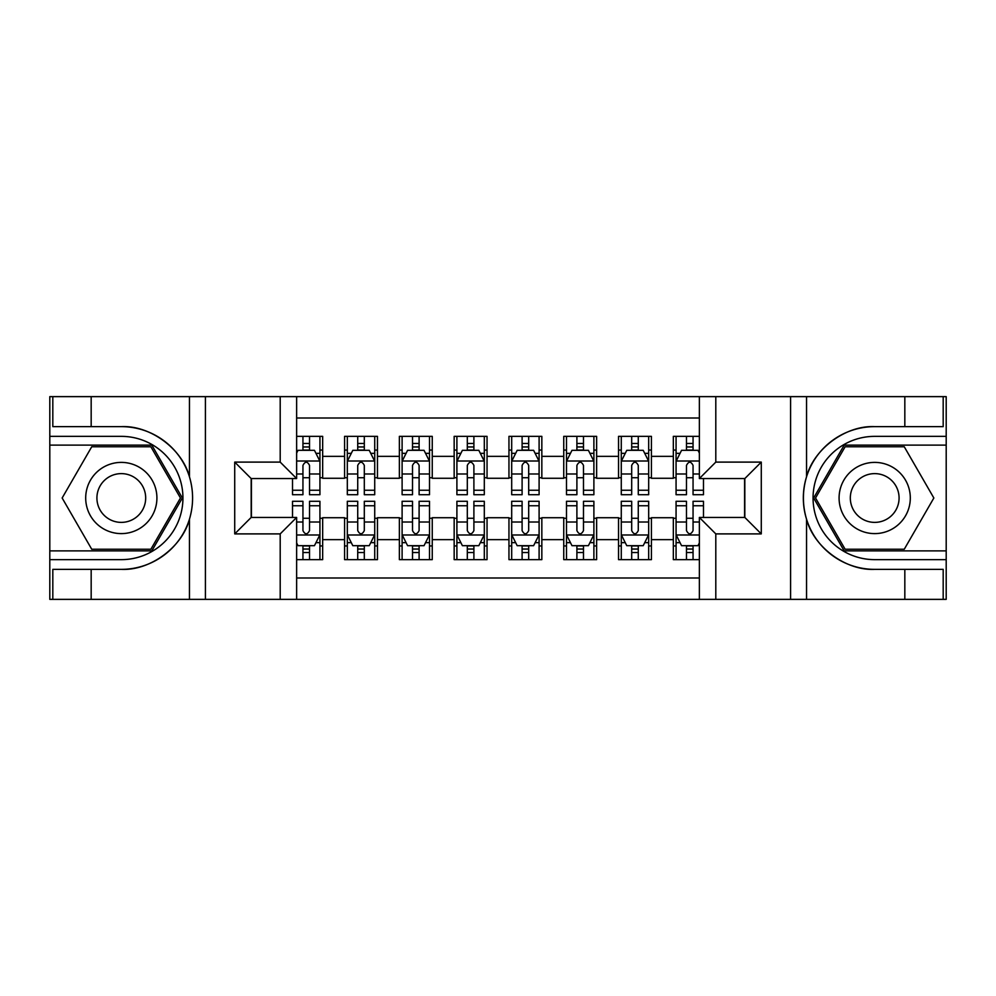 <?xml version="1.0" encoding="UTF-8"?>
<svg xmlns="http://www.w3.org/2000/svg" width="996" height="996" viewBox="0 0 996 996"><rect width="100%" height="100%" fill="white"/><g stroke="black" fill="none" stroke-linecap="round" stroke-linejoin="round"><path stroke-width="1.49" d="M296.634 599.368L699.366 599.368L699.366 517.447L744.834 517.447L744.834 478.553L699.366 478.553L699.366 396.632L296.634 396.632L296.634 478.553L251.166 478.553L251.166 517.447L296.634 517.447L296.634 599.368L91.171 599.368L91.171 569.363L121.3 569.363C150.11 570.82 182.293 547.14 189.452 519.202C193.635 505.084 193.635 490.953 189.452 476.798C182.293 448.86 150.11 425.18 121.3 426.637L91.171 426.637L91.171 396.632L49.8 396.632L49.8 550.875L151.828 550.875L182.355 498L151.828 445.125L49.8 445.125M699.366 436.36L673.333 436.36L673.333 456.355L651.421 456.355L651.421 478.279L673.333 478.279L673.333 456.355M651.421 456.355L651.421 436.36L618.541 436.36L618.541 456.355L596.629 456.355L596.629 478.279L618.541 478.279L618.541 456.355M596.629 456.355L596.629 436.36L563.748 436.36L563.748 456.355L541.836 456.355L541.836 478.279L563.748 478.279L563.748 456.355M541.836 456.355L541.836 436.36L508.956 436.36L508.956 456.355L487.044 456.355L487.044 478.279L508.956 478.279L508.956 456.355M487.044 456.355L487.044 436.36L454.164 436.36L454.164 456.355L432.252 456.355L432.252 478.279L454.164 478.279L454.164 456.355M432.252 456.355L432.252 436.36L399.371 436.36L399.371 456.355L377.459 456.355L377.459 478.279L399.371 478.279L399.371 456.355M377.459 456.355L377.459 436.36L344.579 436.36L344.579 478.279L322.667 478.279L322.667 436.36L296.634 436.36M296.634 559.64L322.667 559.64L322.667 517.721L344.579 517.721L344.579 559.64L377.459 559.64L377.459 517.721L399.371 517.721L399.371 539.645L377.459 539.645M399.371 539.645L399.371 559.64L432.252 559.64L432.252 517.721L454.164 517.721L454.164 539.645L432.252 539.645M454.164 539.645L454.164 559.64L487.044 559.64L487.044 517.721L508.956 517.721L508.956 539.645L487.044 539.645M508.956 539.645L508.956 559.64L541.836 559.64L541.836 517.721L563.748 517.721L563.748 539.645L541.836 539.645M563.748 539.645L563.748 559.64L596.629 559.64L596.629 517.721L618.541 517.721L618.541 539.645L596.629 539.645M618.541 539.645L618.541 559.64L651.421 559.64L651.421 517.721L673.333 517.721L673.333 539.645L651.421 539.645M699.366 418.009L296.634 418.009M296.634 577.991L699.366 577.991M673.333 539.645L673.333 559.64L699.366 559.64M251.44 478.553L251.44 517.447M744.56 517.447L744.56 478.553M302.946 450.055L309.519 450.055M319.928 450.055L322.667 450.055M302.946 477.731L309.519 477.731M319.928 477.731L322.667 477.731M302.946 518.269L309.519 518.269M319.928 518.269L322.667 518.269M302.946 545.945L309.519 545.945M319.928 545.945L322.667 545.945M344.579 477.731L347.318 477.731M357.726 477.731L364.312 477.731M374.72 477.731L377.459 477.731M344.579 450.055L347.318 450.055M357.726 450.055L364.312 450.055M374.72 450.055L377.459 450.055M344.579 518.269L347.318 518.269M357.726 518.269L364.312 518.269M374.72 518.269L377.459 518.269M344.579 545.945L347.318 545.945M357.726 545.945L364.312 545.945M374.72 545.945L377.459 545.945M399.371 518.269L402.11 518.269M412.518 518.269L419.104 518.269M429.513 518.269L432.252 518.269M399.371 545.945L402.11 545.945M412.518 545.945L419.104 545.945M429.513 545.945L432.252 545.945M399.371 450.055L402.11 450.055M412.518 450.055L419.104 450.055M429.513 450.055L432.252 450.055M399.371 477.731L402.11 477.731M412.518 477.731L419.104 477.731M429.513 477.731L432.252 477.731M454.164 518.269L456.903 518.269M467.311 518.269L473.897 518.269M484.305 518.269L487.044 518.269M454.164 545.945L456.903 545.945M467.311 545.945L473.897 545.945M484.305 545.945L487.044 545.945M454.164 450.055L456.903 450.055M467.311 450.055L473.897 450.055M484.305 450.055L487.044 450.055M454.164 477.731L456.903 477.731M467.311 477.731L473.897 477.731M484.305 477.731L487.044 477.731M508.956 518.269L511.695 518.269M522.103 518.269L528.689 518.269M539.097 518.269L541.836 518.269M508.956 545.945L511.695 545.945M522.103 545.945L528.689 545.945M539.097 545.945L541.836 545.945M508.956 450.055L511.695 450.055M522.103 450.055L528.689 450.055M539.097 450.055L541.836 450.055M508.956 477.731L511.695 477.731M522.103 477.731L528.689 477.731M539.097 477.731L541.836 477.731M563.748 518.269L566.487 518.269M576.896 518.269L583.482 518.269M593.89 518.269L596.629 518.269M563.748 545.945L566.487 545.945M576.896 545.945L583.482 545.945M593.89 545.945L596.629 545.945M563.748 450.055L566.487 450.055M576.896 450.055L583.482 450.055M593.89 450.055L596.629 450.055M563.748 477.731L566.487 477.731M576.896 477.731L583.482 477.731M593.89 477.731L596.629 477.731M618.541 518.269L621.28 518.269M631.688 518.269L638.274 518.269M648.682 518.269L651.421 518.269M618.541 545.945L621.28 545.945M631.688 545.945L638.274 545.945M648.682 545.945L651.421 545.945M618.541 450.055L621.28 450.055M631.688 450.055L638.274 450.055M648.682 450.055L651.421 450.055M618.541 477.731L621.28 477.731M631.688 477.731L638.274 477.731M648.682 477.731L651.421 477.731M673.333 518.269L676.072 518.269M686.481 518.269L693.054 518.269M673.333 545.945L676.072 545.945M686.481 545.945L693.054 545.945M673.333 450.055L676.072 450.055M686.481 450.055L693.054 450.055M673.333 477.731L676.072 477.731M686.481 477.731L693.054 477.731M309.519 443.481L302.946 443.481M292.525 490.244L292.525 494.713L302.946 494.713L302.946 490.244L292.525 490.244L292.525 478.553M315.956 453.342L319.928 453.342L319.928 494.713L309.519 494.713L309.519 465.393C307.328 461.173 305.137 461.173 302.946 465.393L302.946 490.244M319.928 453.342L319.928 436.36M319.928 461.285L314.45 450.329L298.003 450.329L296.634 453.068M302.946 450.329L302.946 436.36M309.519 436.36L309.519 450.329M302.946 552.519L309.519 552.519M296.634 542.932L298.003 545.671L314.45 545.671L319.928 534.715L319.928 501.287L309.519 501.287L309.519 505.756L319.928 505.756M319.928 534.715L319.928 559.64M292.525 517.447L292.525 501.287L302.946 501.287L302.946 530.607C305.125 534.827 307.316 534.827 309.519 530.607L309.519 505.756M309.519 545.671L309.519 559.64M302.946 559.64L302.946 545.671M139.116 467.161A35.619 35.619 0 0 0 90.462 480.197A35.619 35.619 0 0 0 103.497 528.839A35.619 35.619 0 0 0 152.151 515.804A35.619 35.619 0 0 0 139.116 467.161M133.489 476.885A24.377 24.377 0 0 0 100.185 485.811A24.377 24.377 0 0 0 109.112 519.115A24.377 24.377 0 0 0 142.416 510.189A24.377 24.377 0 0 0 133.489 476.885M150.882 549.232L91.732 549.232L62.15 498L91.732 446.768L150.882 446.768L180.463 498L150.882 549.232M892.503 467.161A35.619 35.619 0 0 0 843.849 480.197A35.619 35.619 0 0 0 856.884 528.839A35.619 35.619 0 0 0 905.538 515.804A35.619 35.619 0 0 0 892.503 467.161M886.888 476.885A24.377 24.377 0 0 0 853.584 485.811A24.377 24.377 0 0 0 862.511 519.115A24.377 24.377 0 0 0 895.815 510.189A24.377 24.377 0 0 0 886.888 476.885M904.268 549.232L845.118 549.232L815.537 498L845.118 446.768L904.268 446.768L933.85 498L904.268 549.232M280.2 599.368L280.2 533.893L234.72 533.893L234.72 462.107L280.2 462.107L280.2 396.632L205.413 396.632L205.413 599.368M121.3 426.637A71.363 71.363 0 0 1 189.452 476.798L189.452 396.632L91.171 396.632M91.171 599.368L49.8 599.368L49.8 550.875M49.8 559.64L121.3 559.64A61.64 61.64 0 0 0 182.94 498A61.64 61.64 0 0 0 121.3 436.36L49.8 436.36M121.3 569.363A71.363 71.363 0 0 0 189.452 519.202L189.452 599.368M189.452 396.632L205.413 396.632M280.2 396.632L296.634 396.632M91.171 569.363L52.813 569.363L52.813 599.368M91.171 426.637L52.813 426.637L52.813 396.632M280.2 533.893L296.634 517.447M234.72 533.893L251.166 517.447M234.72 462.107L251.166 478.553M280.2 462.107L296.634 478.553M699.366 396.632L904.829 396.632L904.829 426.637L874.7 426.637C845.89 425.18 813.707 448.86 806.548 476.798C802.365 490.916 802.365 505.047 806.548 519.202C813.707 547.14 845.89 570.82 874.7 569.363L904.829 569.363L904.829 599.368L946.2 599.368L946.2 445.125L844.172 445.125L813.645 498L844.172 550.875L946.2 550.875M715.8 396.632L715.8 462.107L761.28 462.107L761.28 533.893L715.8 533.893L715.8 599.368L790.587 599.368L790.587 396.632M806.548 519.202L806.548 599.368L904.829 599.368M904.829 396.632L946.2 396.632L946.2 445.125M946.2 436.36L874.7 436.36A61.64 61.64 0 0 0 813.06 498A61.64 61.64 0 0 0 874.7 559.64L946.2 559.64M874.7 426.637A71.363 71.363 0 0 0 803.324 498A71.363 71.363 0 0 0 874.7 569.363M806.548 599.368L790.587 599.368M715.8 599.368L699.366 599.368M904.829 426.637L943.187 426.637L943.187 396.632M904.829 569.363L943.187 569.363L943.187 599.368M715.8 462.107L699.366 478.553M761.28 462.107L744.834 478.553M761.28 533.893L744.834 517.447M715.8 533.893L699.366 517.447M364.312 443.481L357.726 443.481M374.72 490.244L364.312 490.244L364.312 494.713L374.72 494.713L374.72 461.285L369.242 450.329L352.796 450.329L347.318 461.285L347.318 494.713L357.726 494.713L357.726 490.244L347.318 490.244M347.318 461.285L347.318 436.36M374.72 461.285L374.72 436.36M357.726 450.329L357.726 436.36M364.312 436.36L364.312 450.329M364.312 490.244L364.312 465.393C362.121 461.173 359.93 461.173 357.726 465.393L357.726 490.244M419.104 443.481L412.518 443.481M429.513 490.244L419.104 490.244L419.104 494.713L429.513 494.713L429.513 461.285L424.035 450.329L407.588 450.329L402.11 461.285L402.11 494.713L412.518 494.713L412.518 490.244L402.11 490.244M402.11 461.285L402.11 436.36M429.513 461.285L429.513 436.36M412.518 450.329L412.518 436.36M419.104 436.36L419.104 450.329M419.104 490.244L419.104 465.393C416.913 461.173 414.722 461.173 412.518 465.393L412.518 490.244M473.897 443.481L467.311 443.481M484.305 490.244L473.897 490.244L473.897 494.713L484.305 494.713L484.305 461.285L478.827 450.329L462.381 450.329L456.903 461.285L456.903 494.713L467.311 494.713L467.311 490.244L456.903 490.244M456.903 461.285L456.903 436.36M484.305 461.285L484.305 436.36M467.311 450.329L467.311 436.36M473.897 436.36L473.897 450.329M473.897 490.244L473.897 465.393C471.706 461.173 469.514 461.173 467.311 465.393L467.311 490.244M528.689 443.481L522.103 443.481M539.097 490.244L528.689 490.244L528.689 494.713L539.097 494.713L539.097 461.285L533.619 450.329L517.173 450.329L511.695 461.285L511.695 494.713L522.103 494.713L522.103 490.244L511.695 490.244M511.695 461.285L511.695 436.36M539.097 461.285L539.097 436.36M522.103 450.329L522.103 436.36M528.689 436.36L528.689 450.329M528.689 490.244L528.689 465.393C526.498 461.173 524.307 461.173 522.103 465.393L522.103 490.244M357.726 552.519L364.312 552.519M347.318 505.756L357.726 505.756L357.726 501.287L347.318 501.287L347.318 534.715L352.796 545.671L369.242 545.671L374.72 534.715L374.72 501.287L364.312 501.287L364.312 505.756L374.72 505.756M374.72 534.715L374.72 559.64M347.318 534.715L347.318 559.64M364.312 545.671L364.312 559.64M357.726 559.64L357.726 545.671M357.726 505.756L357.726 530.607C359.917 534.827 362.108 534.827 364.312 530.607L364.312 505.756M412.518 552.519L419.104 552.519M402.11 505.756L412.518 505.756L412.518 501.287L402.11 501.287L402.11 534.715L407.588 545.671L424.035 545.671L429.513 534.715L429.513 501.287L419.104 501.287L419.104 505.756L429.513 505.756M429.513 534.715L429.513 559.64M402.11 534.715L402.11 559.64M419.104 545.671L419.104 559.64M412.518 559.64L412.518 545.671M412.518 505.756L412.518 530.607C414.71 534.827 416.901 534.827 419.104 530.607L419.104 505.756M467.311 552.519L473.897 552.519M456.903 505.756L467.311 505.756L467.311 501.287L456.903 501.287L456.903 534.715L462.381 545.671L478.827 545.671L484.305 534.715L484.305 501.287L473.897 501.287L473.897 505.756L484.305 505.756M484.305 534.715L484.305 559.64M456.903 534.715L456.903 559.64M473.897 545.671L473.897 559.64M467.311 559.64L467.311 545.671M467.311 505.756L467.311 530.607C469.502 534.827 471.693 534.827 473.897 530.607L473.897 505.756M522.103 552.519L528.689 552.519M511.695 505.756L522.103 505.756L522.103 501.287L511.695 501.287L511.695 534.715L517.173 545.671L533.619 545.671L539.097 534.715L539.097 501.287L528.689 501.287L528.689 505.756L539.097 505.756M539.097 534.715L539.097 559.64M511.695 534.715L511.695 559.64M528.689 545.671L528.689 559.64M522.103 559.64L522.103 545.671M522.103 505.756L522.103 530.607C524.294 534.827 526.486 534.827 528.689 530.607L528.689 505.756M583.482 443.481L576.896 443.481M593.89 490.244L583.482 490.244L583.482 494.713L593.89 494.713L593.89 461.285L588.412 450.329L571.965 450.329L566.487 461.285L566.487 494.713L576.896 494.713L576.896 490.244L566.487 490.244M566.487 461.285L566.487 436.36M593.89 461.285L593.89 436.36M576.896 450.329L576.896 436.36M583.482 436.36L583.482 450.329M583.482 490.244L583.482 465.393C581.291 461.173 579.099 461.173 576.896 465.393L576.896 490.244M576.896 552.519L583.482 552.519M566.487 505.756L576.896 505.756L576.896 501.287L566.487 501.287L566.487 534.715L571.965 545.671L588.412 545.671L593.89 534.715L593.89 501.287L583.482 501.287L583.482 505.756L593.89 505.756M593.89 534.715L593.89 559.64M566.487 534.715L566.487 559.64M583.482 545.671L583.482 559.64M576.896 559.64L576.896 545.671M576.896 505.756L576.896 530.607C579.087 534.827 581.278 534.827 583.482 530.607L583.482 505.756M638.274 443.481L631.688 443.481M648.682 490.244L638.274 490.244L638.274 494.713L648.682 494.713L648.682 461.285L643.204 450.329L626.758 450.329L621.28 461.285L621.28 494.713L631.688 494.713L631.688 490.244L621.28 490.244M621.28 461.285L621.28 436.36M648.682 461.285L648.682 436.36M631.688 450.329L631.688 436.36M638.274 436.36L638.274 450.329M638.274 490.244L638.274 465.393C636.083 461.173 633.892 461.173 631.688 465.393L631.688 490.244M631.688 552.519L638.274 552.519M621.28 505.756L631.688 505.756L631.688 501.287L621.28 501.287L621.28 534.715L626.758 545.671L643.204 545.671L648.682 534.715L648.682 501.287L638.274 501.287L638.274 505.756L648.682 505.756M648.682 534.715L648.682 559.64M621.28 534.715L621.28 559.64M638.274 545.671L638.274 559.64M631.688 559.64L631.688 545.671M631.688 505.756L631.688 530.607C633.879 534.827 636.071 534.827 638.274 530.607L638.274 505.756M693.054 443.481L686.481 443.481M699.366 453.068L697.997 450.329L681.55 450.329L676.072 461.285L676.072 494.713L686.481 494.713L686.481 490.244L676.072 490.244M676.072 461.285L676.072 436.36M703.475 478.553L703.475 494.713L693.054 494.713L693.054 465.393C690.875 461.173 688.684 461.173 686.481 465.393L686.481 490.244M686.481 450.329L686.481 436.36M693.054 436.36L693.054 450.329M686.481 552.519L693.054 552.519M703.475 505.756L703.475 501.287L693.054 501.287L693.054 505.756L703.475 505.756L703.475 517.447M680.044 542.658L676.072 542.658L676.072 501.287L686.481 501.287L686.481 530.607C688.672 534.827 690.863 534.827 693.054 530.607L693.054 505.756M676.072 542.658L676.072 559.64M676.072 534.715L681.55 545.671L697.997 545.671L699.366 542.932M693.054 545.671L693.054 559.64M686.481 559.64L686.481 545.671M344.579 539.645L322.667 539.645M344.579 456.355L322.667 456.355M319.791 461.011L296.634 461.011M319.928 490.244L309.519 490.244M302.946 473.984L296.634 473.984M319.928 473.984L309.519 473.984M309.519 446.967L302.946 446.967M296.634 534.989L319.791 534.989M319.928 542.658L315.956 542.658M292.525 505.756L302.946 505.756M309.519 522.016L319.928 522.016M296.634 522.016L302.946 522.016M302.946 549.033L309.519 549.033M806.548 396.632L806.548 476.798M374.583 461.011L347.455 461.011M347.318 453.342L351.289 453.342M370.749 453.342L374.72 453.342M357.726 473.984L347.318 473.984M374.72 473.984L364.312 473.984M364.312 446.967L357.726 446.967M429.376 461.011L402.247 461.011M402.11 453.342L406.082 453.342M425.541 453.342L429.513 453.342M412.518 473.984L402.11 473.984M429.513 473.984L419.104 473.984M419.104 446.967L412.518 446.967M484.168 461.011L457.04 461.011M456.903 453.342L460.874 453.342M480.333 453.342L484.305 453.342M467.311 473.984L456.903 473.984M484.305 473.984L473.897 473.984M473.897 446.967L467.311 446.967M538.961 461.011L511.832 461.011M511.695 453.342L515.667 453.342M535.126 453.342L539.097 453.342M522.103 473.984L511.695 473.984M539.097 473.984L528.689 473.984M528.689 446.967L522.103 446.967M347.455 534.989L374.583 534.989M374.72 542.658L370.749 542.658M351.289 542.658L347.318 542.658M364.312 522.016L374.72 522.016M347.318 522.016L357.726 522.016M357.726 549.033L364.312 549.033M402.247 534.989L429.376 534.989M429.513 542.658L425.541 542.658M406.082 542.658L402.11 542.658M419.104 522.016L429.513 522.016M402.11 522.016L412.518 522.016M412.518 549.033L419.104 549.033M457.04 534.989L484.168 534.989M484.305 542.658L480.333 542.658M460.874 542.658L456.903 542.658M473.897 522.016L484.305 522.016M456.903 522.016L467.311 522.016M467.311 549.033L473.897 549.033M511.832 534.989L538.961 534.989M539.097 542.658L535.126 542.658M515.667 542.658L511.695 542.658M528.689 522.016L539.097 522.016M511.695 522.016L522.103 522.016M522.103 549.033L528.689 549.033M593.753 461.011L566.624 461.011M566.487 453.342L570.459 453.342M589.918 453.342L593.89 453.342M576.896 473.984L566.487 473.984M593.89 473.984L583.482 473.984M583.482 446.967L576.896 446.967M566.624 534.989L593.753 534.989M593.89 542.658L589.918 542.658M570.459 542.658L566.487 542.658M583.482 522.016L593.89 522.016M566.487 522.016L576.896 522.016M576.896 549.033L583.482 549.033M648.545 461.011L621.417 461.011M621.28 453.342L625.251 453.342M644.711 453.342L648.682 453.342M631.688 473.984L621.28 473.984M648.682 473.984L638.274 473.984M638.274 446.967L631.688 446.967M621.417 534.989L648.545 534.989M648.682 542.658L644.711 542.658M625.251 542.658L621.28 542.658M638.274 522.016L648.682 522.016M621.28 522.016L631.688 522.016M631.688 549.033L638.274 549.033M699.366 461.011L676.209 461.011M676.072 453.342L680.044 453.342M703.475 490.244L693.054 490.244M686.481 473.984L676.072 473.984M699.366 473.984L693.054 473.984M693.054 446.967L686.481 446.967M676.209 534.989L699.366 534.989M676.072 505.756L686.481 505.756M693.054 522.016L699.366 522.016M676.072 522.016L686.481 522.016M686.481 549.033L693.054 549.033"/></g></svg>
